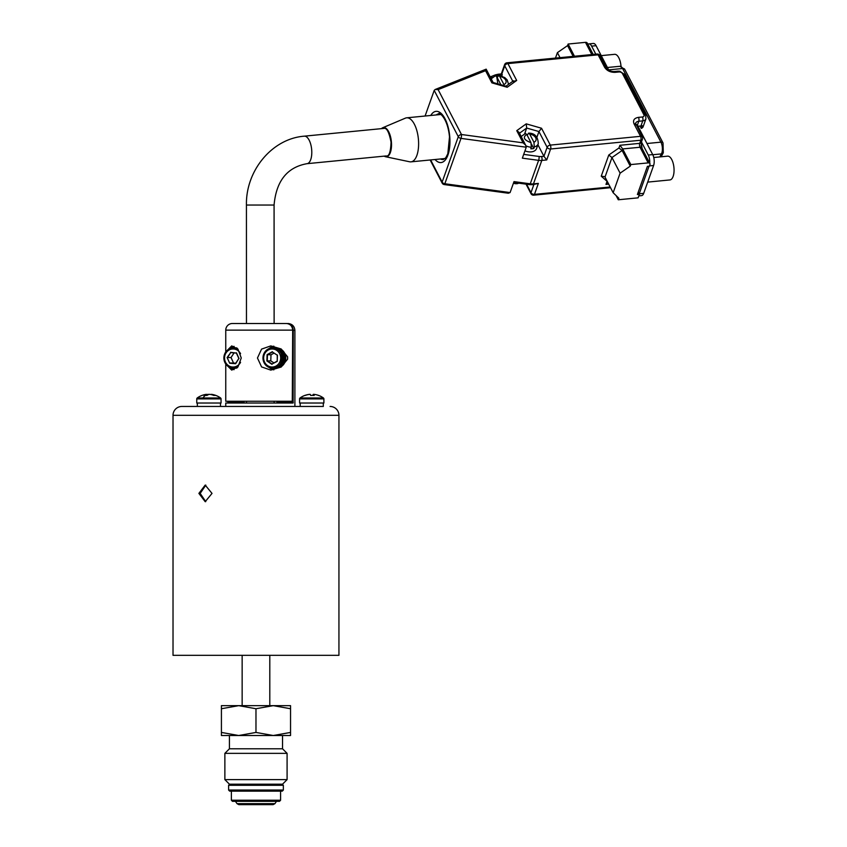 <?xml version="1.0" encoding="UTF-8"?>
<svg xmlns="http://www.w3.org/2000/svg" width="847" height="847" viewBox="0 0 847 847"><rect width="100%" height="100%" fill="white"/><g stroke="black" fill="none" stroke-linecap="round" stroke-linejoin="round"><path stroke-width="1.27" d="M280.59 800.224L279.478 801.336L232.47 801.336L231.369 800.224L280.59 800.224L280.59 791.151M283.353 790.05L228.605 790.05L229.706 791.151L282.242 791.151L283.353 790.05L283.353 785.296L228.605 785.296L229.706 784.184M272.84 804.65L239.426 804.65M287.091 779.621L224.868 779.621L229.431 784.184L282.527 784.184L287.091 779.621L287.091 753.354L282.527 748.79L229.431 748.79L229.431 735.514M287.091 753.354L224.868 753.354L229.431 748.79M221.416 708.738L221.416 732.433L238.695 735.514L255.974 732.433L255.974 708.738L238.695 705.657L221.416 708.738L221.416 705.657L290.542 705.657L290.542 735.514L273.263 735.514L290.542 732.433M255.974 708.738L273.263 705.657L290.542 708.738M212.015 493.399L205.196 501.689L198.886 493.399L205.196 485.098L212.015 493.399M173.021 415.305L173.021 655.324L338.938 655.324L338.938 415.305L173.021 415.305A8.851 8.851 0 0 1 181.872 406.454L197.351 406.454L197.351 403.024M318.101 406.454L181.872 406.454M330.086 406.454A8.851 8.851 0 0 1 338.938 415.305M205.842 485.14L200.167 493.399L205.757 501.636M277.837 323.501L286.784 323.501C290.712 323.903 292.871 326.18 293.263 330.351L293.094 403.024L225.757 403.024L225.757 406.454L220.464 406.454L220.464 403.024M323.3 403.024L323.3 406.454L300.187 406.454L300.187 403.024M293.263 330.351L294.894 330.351L294.894 406.454L231.697 406.454M264.105 406.454L277.932 406.454M196.758 398.895L196.758 403.024L221.056 403.024L221.056 398.895L196.758 398.895A1.143 1.143 0 0 1 197.235 397.974L202.952 397.974A19.852 10.132 -90 0 1 205.429 395.38L203.936 395.443A19.777 10.09 -90 0 1 206.488 394.331A19.777 17.014 -90 0 0 205.44 394.48A19.852 19.852 0 0 0 197.235 397.974M323.893 398.895L323.893 403.024L299.594 403.024L299.594 398.895A1.143 1.143 0 0 1 300.06 397.974L323.416 397.974A1.143 1.143 0 0 1 323.893 398.895L299.594 398.895M244.127 401.256L243.925 403.024M202.952 397.974L220.58 397.974A1.143 1.143 0 0 1 221.056 398.895M206.488 394.638A19.777 17.014 90 0 1 208.288 394.331A19.777 10.09 -90 0 1 208.913 394.48M225.757 351.981L225.757 330.139A6.638 6.638 0 0 1 232.396 323.501L286.413 323.501C290.214 323.882 292.31 326.095 292.681 330.139L292.279 401.256L225.757 401.256L225.757 364.03M225.757 363.892L225.747 364.009A10.122 9.561 -90 0 0 226.128 364.528L226.276 364.708A10.122 9.561 -90 0 0 226.7 365.184L226.869 365.353A10.122 9.561 -90 0 0 227.324 365.788L227.504 365.936A10.122 9.561 -90 0 0 228.002 366.328L228.192 366.465A10.122 9.561 -90 0 0 228.711 366.804L228.912 366.92A10.122 9.561 -90 0 0 229.473 367.217L229.675 367.312A10.122 9.561 -90 0 0 230.257 367.545L230.469 367.63A10.122 9.561 -90 0 0 231.062 367.81L231.284 367.863A10.122 9.561 -90 0 0 231.887 367.99L232.12 368.032A10.122 9.561 -90 0 0 232.734 368.096L232.957 368.117A10.122 9.561 -90 0 0 233.444 368.127A10.122 9.561 -90 0 0 233.571 368.127L233.804 368.117A10.122 9.561 -90 0 0 234.418 368.074L234.651 368.053A10.122 9.561 -90 0 0 235.254 367.947L235.477 367.894A10.122 9.561 -90 0 0 236.08 367.736L236.302 367.672A10.122 9.561 -90 0 0 236.885 367.45L237.096 367.365A10.122 9.561 -90 0 0 237.658 367.09L237.859 366.984A10.122 9.561 -90 0 0 237.943 366.942M287.609 359.16L281.183 367.037L270.796 370.107L261.575 366.92L257.467 358.006L261.575 349.102L270.796 345.904L281.162 348.964L287.609 356.852L287.609 359.16M268.901 367.291A12.102 11.435 -90 0 0 268.901 367.302L268.944 367.386A10.122 9.561 -90 0 0 269.515 367.619L269.738 367.683A10.122 9.561 -90 0 0 270.331 367.863L270.553 367.916A10.122 9.561 -90 0 0 271.167 368.022L271.389 368.053A10.122 9.561 -90 0 0 272.003 368.117L272.236 368.127A10.122 9.561 -90 0 0 272.533 368.127A10.122 9.561 -90 0 0 272.85 368.127L273.083 368.117A10.122 9.561 -90 0 0 273.697 368.053L273.92 368.022A10.122 9.561 -90 0 0 274.534 367.905L274.756 367.852A10.122 9.561 -90 0 0 275.349 367.683L275.561 367.609A10.122 9.561 -90 0 0 276.143 367.376L276.355 367.28A10.122 9.561 -90 0 0 276.916 367.005L277.117 366.889A10.122 9.561 -90 0 0 277.647 366.56L277.837 366.423A10.122 9.561 -90 0 0 278.345 366.042L278.525 365.893A10.122 9.561 -90 0 0 278.991 365.47L279.161 365.301A10.122 9.561 -90 0 0 279.584 364.835L279.743 364.655A10.122 9.561 -90 0 0 280.135 364.146L280.262 363.956A10.122 9.561 -90 0 0 280.611 363.416L280.728 363.204A10.122 9.561 -90 0 0 281.035 362.643L281.13 362.421A10.122 9.561 -90 0 0 281.384 361.828L281.469 361.595A10.122 9.561 -90 0 0 281.67 360.981L281.733 360.748A10.122 9.561 -90 0 0 281.882 360.113L281.924 359.88A10.122 9.561 -90 0 0 282.019 359.234L282.051 358.99A10.122 9.561 -90 0 0 282.083 358.334L282.093 358.101A10.122 9.561 -90 0 0 282.093 358.006A10.122 9.561 -90 0 0 282.072 357.445L282.062 357.201A10.122 9.561 -90 0 0 281.987 356.555L281.956 356.312A10.122 9.561 -90 0 0 281.839 355.676L281.776 355.433A10.122 9.561 -90 0 0 281.606 354.808L281.532 354.586A10.122 9.561 -90 0 0 281.299 353.972L281.204 353.75A10.122 9.561 -90 0 0 280.929 353.167L280.812 352.955A10.122 9.561 -90 0 0 280.495 352.405L280.368 352.204A10.122 9.561 -90 0 0 279.997 351.685L279.849 351.494A10.122 9.561 -90 0 0 279.436 351.007L279.277 350.838A10.122 9.561 -90 0 0 278.822 350.393L278.652 350.235A10.122 9.561 -90 0 0 278.165 349.832L277.975 349.695A10.122 9.561 -90 0 0 277.456 349.335L277.265 349.208A10.122 9.561 -90 0 0 276.715 348.911L276.503 348.805A10.122 9.561 -90 0 0 275.942 348.551L275.72 348.466A10.122 9.561 -90 0 0 275.137 348.265L274.915 348.202A10.122 9.561 -90 0 0 274.312 348.064L274.089 348.022A10.122 9.561 -90 0 0 273.475 347.937L273.242 347.916A10.122 9.561 -90 0 0 272.628 347.884L272.406 347.884A10.122 9.561 -90 0 0 271.781 347.916L271.559 347.937A10.122 9.561 -90 0 0 270.945 348.022L270.722 348.075A10.122 9.561 -90 0 0 270.119 348.212L269.897 348.276A10.122 9.561 -90 0 0 269.314 348.477L269.092 348.562A10.122 9.561 -90 0 0 268.531 348.816L268.488 348.922M269.06 367.439A12.102 11.435 -90 0 0 273.856 369.843M384.231 156.144A14.695 6.384 -95.6 0 0 385.554 156.727A14.695 6.384 -95.6 0 0 391.42 142.148A14.695 6.384 -95.6 0 0 382.738 127.738A14.695 6.384 -95.6 0 0 381.489 128.628M385.554 156.727L409.63 161.777A22.117 9.613 -95.6 0 0 410.943 161.851A22.117 9.613 -95.6 0 0 418.46 139.84A22.117 9.613 -95.6 0 0 406.666 117.818A22.117 9.613 -95.6 0 0 405.385 118.146L382.738 127.738M513.695 182.476L529.682 184.635A2.763 0.635 -82.3 0 0 530.264 183.81L514.002 181.618L510.095 192.565L508.348 193.232L444.252 184.572A2.763 0.635 -82.3 0 0 444.834 183.757L460.99 138.389L526.252 147.209L525.627 145.144L523.086 142.836L461.477 134.514L438.121 89.613L485.564 70.693L485.966 69.75M512.922 81.534L516.681 80.465L507.914 63.599A2.763 1.694 152.5 0 0 507.215 63.747A2.763 1.694 152.5 0 0 504.738 65.801L512.795 81.301M485.564 70.693L491.895 82.868L492.975 82.455L506.252 86.278L507.205 87.262L516.681 80.465M536.924 137.256L538.946 131.56L541.54 128.246L526.231 123.853L516.755 130.66L523.086 142.836M531.471 144.096L533.769 148.5L534.319 146.944A9.306 6.151 -160.4 0 0 538.258 143.778L536.585 148.469A9.306 6.151 -160.4 0 1 527.819 151.708A9.306 6.151 -160.4 0 1 524.96 150.83M533.769 148.5A9.306 6.151 -160.4 0 1 530.794 148.797L531.344 147.23A9.306 6.151 -160.4 0 1 529.491 147.007A9.306 6.151 -160.4 0 1 526.072 145.885M500.895 84.732L496.734 76.728L495.431 75.754L491.196 78.824M521.201 136.515L525.436 133.434L526.739 134.419L530.942 142.497L531.344 147.23M641.454 141.947L648.262 155.022A7.739 3.367 84.4 0 1 649.691 160.507A7.739 3.367 84.4 0 1 649.702 163.122M638.818 195.89L641.613 195.615A7.739 3.367 -95.6 0 0 643.688 193.349L653.598 165.504A7.739 3.367 -95.6 0 0 654.159 160.072A7.739 3.367 -95.6 0 0 652.719 154.599L637.135 124.615A5.527 3.653 19.6 0 0 636.012 124.954M513.504 183.005A4.489 2.965 19.6 0 0 515.294 183.619A4.489 2.965 19.6 0 0 516.426 183.725A4.489 2.965 19.6 0 0 518.639 183.143M647.69 182.105L669.924 179.935A11.943 5.198 -95.6 0 0 673.979 168.045A11.943 5.198 -95.6 0 0 667.616 156.155L653.757 157.51M621.02 66.32A11.943 5.198 -95.6 0 0 621.01 66.214A11.943 5.198 -95.6 0 0 614.636 54.324L601.243 55.627M513.473 183.079A3.388 2.234 19.6 0 0 515.008 183.64A3.388 2.234 19.6 0 0 515.865 183.725A3.388 2.234 19.6 0 0 516.119 183.714M282.093 358.101L285.788 358.101A10.122 9.561 -90 0 0 285.788 358.006A10.122 9.561 -90 0 0 285.778 357.445L282.072 357.445M280.685 358.006A9.01 8.512 90 0 1 272.162 367.026A9.01 8.512 90 0 1 263.65 358.006A9.01 8.512 90 0 1 272.162 348.996A9.01 8.512 90 0 1 280.685 358.006M268.319 348.922A10.122 9.561 90 0 0 267.779 349.229L267.578 349.345A10.122 9.561 -90 0 0 267.059 349.705L266.879 349.843A10.122 9.561 -90 0 0 266.392 350.245L266.212 350.404A10.122 9.561 -90 0 0 265.767 350.859L265.609 351.029A10.122 9.561 -90 0 0 265.196 351.516L265.047 351.706A10.122 9.561 -90 0 0 264.677 352.225L264.55 352.426A10.122 9.561 -90 0 0 264.232 352.987L264.116 353.199A10.122 9.561 -90 0 0 263.841 353.781L263.745 354.004A10.122 9.561 -90 0 0 263.523 354.607L263.449 354.84A10.122 9.561 -90 0 0 263.279 355.465L263.216 355.698A10.122 9.561 -90 0 0 263.099 356.343L263.068 356.576A10.122 9.561 -90 0 0 262.994 357.233L262.983 357.476A10.122 9.561 -90 0 0 262.972 358.006A10.122 9.561 -90 0 0 262.972 358.122L262.972 358.366A10.122 9.561 -90 0 0 263.015 359.022L263.036 359.255A10.122 9.561 -90 0 0 263.142 359.901L263.184 360.144A10.122 9.561 -90 0 0 263.332 360.78L263.396 361.013A10.122 9.561 -90 0 0 263.597 361.627L263.682 361.849A10.122 9.561 -90 0 0 263.936 362.442L264.042 362.664A10.122 9.561 -90 0 0 264.338 363.236L264.465 363.437A10.122 9.561 -90 0 0 264.804 363.977L264.942 364.168A10.122 9.561 -90 0 0 265.333 364.676L265.492 364.856A10.122 9.561 -90 0 0 265.926 365.322L266.085 365.491A10.122 9.561 -90 0 0 266.561 365.915L266.741 366.063A10.122 9.561 -90 0 0 267.239 366.444L267.44 366.571A10.122 9.561 -90 0 0 267.97 366.899L268.171 367.016A10.122 9.561 -90 0 0 268.732 367.291M240.569 362.304A9.01 8.512 90 0 1 224.561 358.006A9.01 8.512 90 0 1 240.569 353.718M237.943 349.08A10.122 9.561 -90 0 0 237.806 348.996L237.594 348.89A10.122 9.561 -90 0 0 237.033 348.625L236.821 348.541A10.122 9.561 -90 0 0 236.239 348.329L236.017 348.255A10.122 9.561 -90 0 0 235.413 348.106L235.191 348.053A10.122 9.561 -90 0 0 234.577 347.958L234.354 347.937A10.122 9.561 -90 0 0 233.74 347.895L233.507 347.884A10.122 9.561 -90 0 0 233.444 347.884A10.122 9.561 -90 0 0 232.893 347.905L232.66 347.916A10.122 9.561 -90 0 0 232.046 348.001L231.824 348.032A10.122 9.561 -90 0 0 231.22 348.17L230.998 348.223A10.122 9.561 -90 0 0 230.405 348.413L230.193 348.488A10.122 9.561 -90 0 0 229.611 348.731L229.41 348.837A10.122 9.561 -90 0 0 228.859 349.123L228.658 349.25A10.122 9.561 -90 0 0 228.129 349.589L227.949 349.726A10.122 9.561 -90 0 0 227.451 350.118L227.271 350.277A10.122 9.561 -90 0 0 226.816 350.711L226.657 350.88A10.122 9.561 -90 0 0 226.234 351.357L226.085 351.547A10.122 9.561 -90 0 0 225.704 352.066L225.577 352.257A10.122 9.561 -90 0 0 225.238 352.807L225.122 353.019A10.122 9.561 -90 0 0 224.836 353.601L224.741 353.813A10.122 9.561 -90 0 0 224.508 354.417L224.423 354.649A10.122 9.561 -90 0 0 224.243 355.274L224.18 355.507A10.122 9.561 -90 0 0 224.042 356.142L224.01 356.386A10.122 9.561 -90 0 0 223.926 357.032L223.904 357.275A10.122 9.561 -90 0 0 223.883 357.921L223.883 358.165A10.122 9.561 -90 0 0 223.915 358.821L223.936 359.054A10.122 9.561 -90 0 0 224.021 359.71L224.063 359.943A10.122 9.561 -90 0 0 224.201 360.578L224.254 360.811A10.122 9.561 -90 0 0 224.444 361.436L224.529 361.658A10.122 9.561 -90 0 0 224.773 362.262L224.868 362.484A10.122 9.561 -90 0 0 225.154 363.056L225.27 363.268A10.122 9.561 -90 0 0 225.609 363.818M233.497 362.961L231.051 357.54L227.515 357.54L230.723 352.596L236.377 353.061L238.833 358.472L235.625 363.427L229.971 362.961L235.794 363.151M238.833 358.472L235.657 363.712L229.706 363.225L227.123 357.519L230.723 352.596M277.064 361.193L272.056 364.009L267.25 360.822L267.451 354.829L272.459 352.013L277.265 355.189L277.234 361.362L272.056 364.009M231.051 357.54L234.079 352.871M273.973 362.929L270.786 360.822L266.89 360.97L267.101 354.66L270.987 354.829L270.786 360.822M274.079 353.083L270.987 354.829M229.706 363.225L227.123 357.519M230.5 352.31L236.377 353.061M236.461 352.797L239.034 358.493M272.459 352.013L277.265 355.189M277.445 355.041L277.234 361.362M271.961 364.326L266.89 360.97M267.101 354.66L272.374 351.685M272.406 347.884L276.323 347.884A10.122 9.561 -90 0 1 276.948 347.916L276.948 347.937M273.242 347.916L276.948 347.916M274.089 348.022L277.784 348.022A10.122 9.561 -90 0 0 277.17 347.937L273.475 347.937M274.915 348.202L278.61 348.202A10.122 9.561 -90 0 0 278.007 348.064L274.312 348.064M275.72 348.466L279.425 348.466A10.122 9.561 -90 0 0 278.832 348.265L275.137 348.265M236.821 348.541L237.425 348.541M237.202 348.329L236.239 348.329M276.503 348.805L280.209 348.805A10.122 9.561 -90 0 0 279.637 348.551L275.942 348.551M236.017 348.255L237.128 348.255M236.959 348.106L235.413 348.106M277.265 349.208L280.96 349.208A10.122 9.561 -90 0 0 280.41 348.911L276.715 348.911M235.191 348.053L236.906 348.053M236.789 347.958L234.577 347.958M277.975 349.695L281.67 349.695A10.122 9.561 -90 0 0 281.151 349.335L277.456 349.335M234.354 347.937L236.758 347.937M278.652 350.235L282.347 350.235A10.122 9.561 -90 0 0 281.86 349.832L278.165 349.832M279.277 350.838L282.972 350.838A10.122 9.561 -90 0 0 282.517 350.393L278.822 350.393M279.849 351.494L283.544 351.494A10.122 9.561 -90 0 0 283.131 351.007L279.436 351.007M280.368 352.204L284.063 352.204A10.122 9.561 -90 0 0 283.692 351.685L279.997 351.685M280.812 352.955L284.518 352.955A10.122 9.561 -90 0 0 284.19 352.405L280.495 352.405M281.204 353.75L284.899 353.75A10.122 9.561 -90 0 0 284.624 353.167M237.456 367.45L236.885 367.45M281.532 354.586L285.227 354.586A10.122 9.561 -90 0 0 284.994 353.972M236.302 367.672L237.234 367.672M281.31 354.766L285.079 354.766L281.606 354.808M237.149 367.736L236.08 367.736M281.776 355.433L285.471 355.433A10.122 9.561 -90 0 0 285.301 354.808M235.477 367.894L236.98 367.894M281.543 355.602L285.312 355.602L281.839 355.676M236.916 367.947L235.254 367.947M281.956 356.312L285.651 356.312A10.122 9.561 -90 0 0 285.534 355.676M281.712 356.471L285.471 356.471L281.987 356.555M282.062 357.201L285.757 357.201A10.122 9.561 -90 0 0 285.693 356.555M233.804 368.117L236.715 368.117M281.807 357.339L285.778 357.445M281.818 358.217L285.587 358.217L282.083 358.334M282.051 358.99L285.746 358.99A10.122 9.561 -90 0 0 285.778 358.334M281.765 359.086L285.534 359.086L282.019 359.234M281.924 359.88L285.619 359.88A10.122 9.561 -90 0 0 285.714 359.234M281.638 359.954L285.407 359.954L281.882 360.113M281.733 360.748L285.428 360.748A10.122 9.561 -90 0 0 285.577 360.113M281.448 360.801L285.206 360.801L281.67 360.981M281.469 361.595L285.164 361.595A10.122 9.561 -90 0 0 285.365 360.981M281.172 361.637L284.941 361.637L281.384 361.828M281.13 362.421L284.836 362.421A10.122 9.561 -90 0 0 285.079 361.828M280.833 362.431L284.603 362.431L281.035 362.643M280.728 363.204L284.433 363.204A10.122 9.561 -90 0 0 284.73 362.643M284.2 363.204L280.611 363.416M280.262 363.956L283.967 363.956A10.122 9.561 -90 0 0 284.306 363.416M275.931 368.127A10.122 9.561 -90 0 0 276.228 368.127A10.122 9.561 -90 0 0 276.546 368.127L272.85 368.127M283.745 363.956L280.135 364.146M273.083 368.117L276.778 368.117A10.122 9.561 -90 0 0 277.393 368.053L273.697 368.053M279.743 364.655L283.438 364.655A10.122 9.561 -90 0 0 283.83 364.146M638.236 192.142L639.369 194.323L637.389 194.514L647.415 166.361L649.395 166.171L649.956 164.604A2.763 1.694 -27.5 0 0 649.924 163.566A2.763 1.694 -27.5 0 0 648.177 162.889L640.036 147.251A2.763 1.694 -27.5 0 1 641.793 147.929L649.924 163.566M283.226 364.655L279.584 364.835M649.046 166.203L639.231 193.783A7.739 3.367 84.4 0 1 639.167 193.931M534.319 146.944L533.917 142.201L529.714 134.133L528.613 133.127L527.205 135.308M273.92 368.022L277.615 368.022A10.122 9.561 -90 0 0 278.229 367.905L274.534 367.905M279.161 365.301L282.856 365.301A10.122 9.561 -90 0 0 283.279 364.835M497.2 77.617L498.608 75.436L499.709 76.442L503.912 84.52A5.982 3.96 -160.4 0 0 505.691 80.105A5.982 3.96 -160.4 0 0 499.709 76.442M641.55 147.622L641.084 145.462M608.898 70.343L596.076 45.696A7.739 3.367 -95.6 0 0 593.376 43.462L588.919 43.896A7.739 3.367 -95.6 0 0 587.924 44.372M595.801 54.166L591.619 46.13A7.739 3.367 -95.6 0 0 588.919 43.896M640.946 125.959A5.527 3.653 19.6 0 0 642.248 125.674L641.274 128.405A5.527 3.653 19.6 0 0 643.159 126.669L645.943 118.855A5.527 3.653 -160.4 0 1 642.746 120.877L640.946 125.959L637.982 126.245M524.695 133.678L526.696 128.045L538.946 131.56L547.13 147.293A2.763 1.832 19.6 0 0 550.614 148.998L640.84 140.221L639.729 143.355L619.898 145.282L622.683 148.934L630.824 164.572L648.177 162.889M619.898 145.282L618.935 147.992L622.132 150.501L630.263 166.139L630.824 164.572M630.263 166.139L620.11 173.169L611.968 157.531L605.012 177.087L613.143 192.724L620.11 173.169M613.143 192.724L618.85 198.209L618.289 199.776L616.108 195.572M639.369 194.323L638.119 197.838L618.289 199.776M574.467 56.241L568.125 44.033L567.564 45.6L573.165 56.368M555.463 58.094L557.411 52.63L567.564 45.6M568.125 44.033L585.468 42.35L591.82 54.557M593.154 54.42L587.225 43.028A2.763 1.694 152.5 0 0 585.468 42.35M640.046 126.044L641.274 128.405M282.644 365.301L278.991 365.47M560.015 57.649L557.411 52.63M529.682 184.635L532.721 184.699A2.763 1.207 -95.6 0 0 533.462 183.884L541.815 160.422L546.717 159.945L543.933 156.293L537.919 144.742M618.935 147.992L608.771 155.022L611.968 157.531L622.132 150.501L622.683 148.934L640.036 147.251A2.763 1.207 -95.6 0 1 639.527 145.292A2.763 1.207 -95.6 0 1 639.729 143.355A2.763 1.832 19.6 0 0 641.317 142.338L641.793 147.929M608.771 155.022L601.232 176.197L604.663 176.621M601.232 176.197L607.331 181.554M606.939 181.681L605.976 184.392L608.305 183.418M532.721 184.699L538.364 183.407L533.462 183.884A11.064 7.305 19.6 0 1 530.264 183.81L538.618 160.348A2.763 0.635 -82.3 0 0 539.105 156.473L523.69 154.387M274.756 367.852L278.451 367.852A10.122 9.561 -90 0 0 279.044 367.683L275.349 367.683M278.525 365.893L282.22 365.893A10.122 9.561 -90 0 0 282.686 365.47M502.292 76.262L501.54 74.79L502.313 74.568M641.317 142.338L642.428 139.215A2.763 1.832 19.6 0 1 640.84 140.221A2.763 1.207 -95.6 0 0 641.031 138.283A2.763 1.207 -95.6 0 0 640.523 136.325A2.763 1.694 -27.5 0 1 642.28 137.013L635.589 123.291A5.527 3.653 -160.4 0 1 638.786 121.259A2.763 1.207 -95.6 0 0 638.987 119.321A2.763 1.207 -95.6 0 0 638.469 117.362C634.17 118.125 632.709 120.306 634.064 123.906L640.523 136.325L550.306 145.102A2.763 1.207 84.4 0 1 550.815 147.06A2.763 1.207 84.4 0 1 550.614 148.998L546.717 159.945M519.486 133.223L526.696 128.045L526.231 123.853M525.627 145.144L518.999 132.27L516.755 130.66M493.102 82.498L486.167 69.158L435.157 89.496L438.121 89.613M604.589 67.252A2.763 1.694 152.5 0 1 606.346 67.929L599.888 55.51A2.763 1.694 152.5 0 0 598.13 54.833L604.589 67.252C606.833 70.703 610.316 72.408 615.06 72.344L619.019 71.963A2.763 1.832 -160.4 0 1 620.025 72.016A2.763 1.832 -160.4 0 1 622.513 73.657L643.911 114.8A2.763 1.832 -160.4 0 1 642.439 116.981A2.763 1.207 84.4 0 1 642.947 118.94A2.763 1.207 84.4 0 1 642.746 120.877L638.786 121.259L637.399 125.144M526.252 147.209L522.355 158.156L538.618 160.348A11.064 7.305 -160.4 0 0 541.815 160.422A2.763 1.207 -95.6 0 0 541.508 156.526L543.933 156.293L547.13 147.293A2.763 1.694 -27.5 0 1 549.608 145.239A2.763 1.694 -27.5 0 1 550.306 145.102L541.54 128.246M282.019 365.893L278.345 366.042M425.078 116.028L434.204 90.396L435.157 89.496M444.252 184.572A2.763 2.763 0 0 1 442.176 183.111A2.763 1.694 -27.5 0 1 442.145 182.094A2.763 1.694 -27.5 0 1 442.145 182.073A2.763 1.832 19.6 0 0 444.834 183.757L510.095 192.565M275.561 367.609L279.266 367.609A10.122 9.561 -90 0 0 279.838 367.376L276.143 367.376M277.837 366.423L281.532 366.423A10.122 9.561 -90 0 0 282.04 366.042M281.331 366.423L277.647 366.56M276.355 367.28L280.05 367.28A10.122 9.561 -90 0 0 280.611 367.005L276.916 367.005M277.117 366.889L280.812 366.889A10.122 9.561 -90 0 0 281.342 366.56M229.982 367.439A12.102 11.435 -90 0 0 234.068 369.663M234.068 346.349A12.102 11.435 -90 0 0 229.982 348.572M273.846 346.169A12.102 11.435 -90 0 0 269.06 348.572M300.06 397.974A19.852 19.852 0 0 1 304.899 395.39A18.401 1.345 47.7 0 1 305.195 395.443A19.777 19.682 90 0 1 310.15 394.331A19.777 1.948 -90 0 1 310.648 395.443A18.401 13.573 -6.2 0 1 314.173 395.443A19.777 1.948 90 0 0 313.676 394.331L313.676 395.411M311.738 395.39A18.401 13.573 6.2 0 0 310.627 395.39M205.429 395.38L206.986 395.443A19.777 10.09 90 0 1 209.527 394.331A19.777 17.014 -90 0 1 213.815 395.443A18.401 6.956 -43.5 0 1 215.625 395.443A19.777 17.014 90 0 0 212.375 394.48A19.777 17.014 90 0 0 211.337 394.331L211.337 394.638M226.043 351.6L231.707 345.904L237.943 349.08L241.247 357.985L237.965 366.91L231.707 370.107L226.043 364.411M306.741 163.693A13.827 6.014 -95.6 0 0 307.006 163.683C287.186 167.219 276.217 181.004 274.079 205.038L246.435 205.038C245.683 170.723 272.003 138.612 304.327 136.166L383.924 128.405C386.719 127.622 389.091 132.206 391.049 142.18C390.658 152.142 389.006 156.737 386.094 155.954L307.006 163.683A13.827 6.014 -95.6 0 0 311.675 149.633A13.827 6.014 -95.6 0 0 304.581 136.145A13.827 6.014 -95.6 0 0 304.327 136.166L304.327 136.166A13.827 6.014 -95.6 0 0 304.041 136.208M318.292 395.443L318.641 395.443A19.777 19.682 90 0 0 313.676 394.331M305.005 395.39A19.777 19.682 -90 0 1 309.811 394.331L309.811 394.374M312.85 395.39A19.777 1.948 90 0 1 313.326 394.331A19.777 19.682 -90 0 1 313.676 394.374M313.326 395.401L313.326 394.331M206.488 395.411L206.488 394.331M242.073 323.501L242.814 323.501M276.948 403.024L277.107 401.256M227.779 403.024L227.97 401.256M215.233 406.454L201.406 406.454M294.894 406.454L300.24 406.454M302.464 406.454L305.386 406.454M255.974 732.433L273.263 735.514L221.416 735.514L221.416 732.433M255.974 804.65L239.119 804.65M276.461 801.336L274.957 803.644L237.001 803.644L238.854 804.65M436.237 114.938A22.954 9.973 84.4 0 1 438.799 113.858C437.984 111.783 447.555 116.399 449.492 136.918L447.83 153.741L445.755 157.807L443.246 159.543A22.954 9.973 84.4 0 1 440.514 158.982M435.009 159.511A25.717 11.18 -95.6 0 0 449.768 136.939A25.717 11.18 -95.6 0 0 442.123 114.419A25.717 11.18 -95.6 0 0 430.731 115.478M434.204 90.396L458.301 136.706A2.763 1.832 -160.4 0 0 460.99 138.389A2.763 0.635 -82.3 0 0 461.414 136.473A2.763 0.635 -82.3 0 0 461.477 134.514A2.763 1.694 -27.5 0 0 458.301 136.706L442.145 182.073L430.636 159.935M645.943 118.855L645.668 115.478L624.271 74.345L619.845 71.254L618.056 71.169A2.763 1.207 84.4 0 1 619.019 71.963M642.439 116.981L638.469 117.362M497.877 83.864L496.734 76.728M530.942 142.497L530.328 142.402C525.955 140.729 521.508 137.945 526.739 134.419M648.262 155.022L652.719 154.599M652.804 154.736L661.422 153.9A3.314 2.499 28.1 0 0 663.296 152.778L661.158 156.79M608.654 69.878L622.609 68.512A3.314 2.033 152.5 0 1 624.726 69.327L663.021 142.963A3.314 2.033 152.5 0 0 660.914 142.148A7.739 3.367 -95.6 0 1 661.422 153.9L659.813 156.917M646.96 143.514L660.914 142.148L622.609 68.512A7.739 3.367 -95.6 0 0 619.919 66.288L607.426 67.495M641.105 143.281A17.311 7.528 84.4 0 1 642.09 148.49M639.231 193.783L643.688 193.349M649.49 165.906L653.598 165.504M591.619 46.13L596.076 45.696M529.714 134.133A5.982 3.96 -160.4 0 1 535.696 137.786A5.982 3.96 -160.4 0 1 533.917 142.201M645.668 115.478A2.763 1.694 152.5 0 0 643.911 114.8M605.976 184.392L608.675 184.127M533.854 184.593L530.984 192.661L526.59 184.212M610.168 186.996L534.468 194.365A2.763 1.832 -160.4 0 1 530.984 192.661A2.763 1.694 -27.5 0 0 531.005 193.698A2.763 2.763 0 0 0 533.726 195.17A2.763 1.207 84.4 0 0 534.468 194.365L538.364 183.407M499.116 75.034A8.301 5.484 19.6 0 0 496.998 75.521A2.763 1.662 -111.7 0 0 495.273 74.917L498.152 74.229A2.763 1.207 -95.6 0 1 499.116 75.034L501.54 74.79L504.738 65.801A2.763 1.832 19.6 0 1 504.611 64.637L501.276 73.985M506.951 62.805A2.763 1.207 84.4 0 1 507.914 63.599L598.13 54.833A2.763 1.207 -95.6 0 0 597.167 54.039L506.951 62.805A2.763 2.763 0 0 0 504.611 64.637M541.508 156.526A8.301 5.484 -160.4 0 1 539.105 156.473M490.773 78.009L492.403 77.363M496.067 75.891L496.998 75.521M635.822 124.594A2.763 1.694 152.5 0 0 634.064 123.906M491.895 82.868L507.205 87.262M606.346 67.929C607.86 70.269 610.443 71.476 614.096 71.55A2.763 1.207 84.4 0 1 615.06 72.344M624.271 74.345A2.763 1.694 152.5 0 0 622.513 73.657M225.757 330.139L292.681 330.139M293.263 402.473L277.107 402.473M244.127 402.473L227.97 402.473M274.957 803.644L273.105 804.65M282.242 784.184L283.353 785.296M269.801 705.657L269.801 655.324M224.868 779.621L224.868 753.354M410.943 161.851L445.109 158.527M515.865 183.725L516.426 183.725M233.444 347.884L236.705 347.884M272.533 368.127L276.228 368.127M624.726 69.327L619.919 66.288M663.021 142.963L663.296 152.778M538.258 143.778C538.057 136.695 534.838 133.148 528.613 133.127M508.592 84.319L507.12 79.83L504.674 77.511L498.608 75.436M498.152 74.229L501.308 73.922M642.428 139.215A2.763 2.763 0 0 0 642.28 137.013M599.888 55.51A2.763 2.763 0 0 0 597.167 54.039M610.539 187.706L533.726 195.17M531.005 193.698L526.029 184.138M505.977 86.193L513.515 80.783M618.056 71.169L614.096 71.55M490.212 76.929L495.273 74.917M442.176 183.111L430.149 159.988M406.666 117.818L440.832 114.493M323.416 397.974A19.852 19.852 0 0 0 318.588 395.39M220.58 397.974A19.852 19.852 0 0 0 212.375 394.48M274.079 205.038L274.121 323.501M274.142 401.256L274.142 403.024M246.435 205.038L246.466 323.501M246.488 401.256L246.488 403.024M294.894 330.351C294.481 326.19 292.194 323.903 288.033 323.501M282.527 748.79L282.527 735.514M242.147 705.657L242.147 655.324M228.605 790.05L228.605 785.296M237.001 803.644L235.487 801.336M231.369 800.224L231.369 791.151"/></g></svg>
